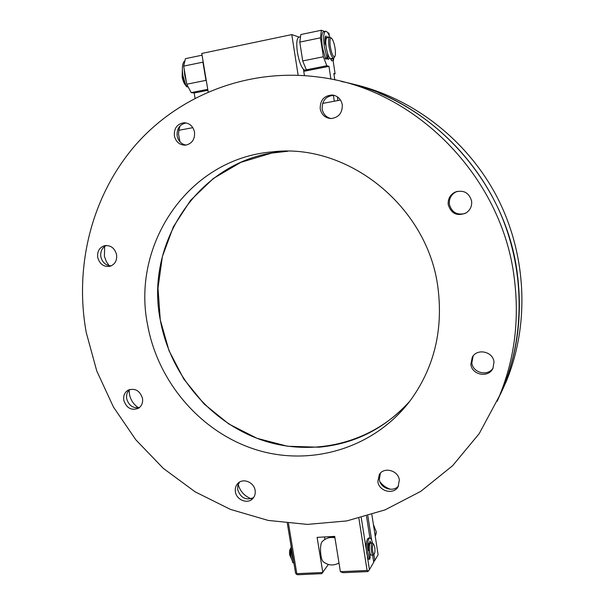 <?xml version="1.0" encoding="UTF-8"?>
<svg xmlns="http://www.w3.org/2000/svg" width="605" height="605" viewBox="0 0 605 605"><rect width="100%" height="100%" fill="white"/><g stroke="black" fill="none" stroke-linecap="round" stroke-linejoin="round"><path stroke-width="0.91" d="M182.347 69.802L182.143 76.82C182.899 80.828 184.117 83.724 185.796 85.517M182.392 70.936L182.657 76.578L185.364 84.473M325.853 40.233L324.976 40.52M329.71 37.268L327.002 37.828C325.702 38.417 325.429 41.594 326.193 47.356C327.441 54.246 328.954 58.004 330.708 58.647L330.844 58.617M331.495 38.236L329.846 37.238C328.56 37.828 328.296 41.011 329.052 46.774C330.3 53.663 331.797 57.437 333.544 58.08L334.21 57.513M335.057 48.287C334.179 43.152 333.022 39.824 331.578 38.304C329.975 37.692 329.551 40.474 330.307 46.661C331.706 53.958 333.211 57.256 334.815 56.545C335.563 55.244 335.639 52.491 335.057 48.287M327.789 56.787L328.402 56.961M327.736 58.549L328.659 59.056L329.581 57.883L328.583 59.328L327.154 58.783M187.368 86.757L188.246 87.075M372.597 550.8C372.158 546.27 372.521 544.069 373.686 544.205L374.737 547.253C375.13 550.414 374.979 552.599 374.283 553.825C373.618 554.331 373.058 553.318 372.597 550.8M373.512 554.77L373.096 555.042C372.408 554.929 371.856 553.651 371.44 551.2C370.925 546.602 371.236 543.91 372.355 543.108L372.778 543.32M373.096 555.042L371.213 555.133C370.525 555.019 369.973 553.749 369.549 551.299C369.042 546.701 369.352 544.008 370.479 543.214L372.355 543.108M291.209 558.173L290.339 555.345L290.755 548.425M291.247 558.355L289.727 555.042C289.349 552.146 289.568 550.051 290.385 548.735L290.778 548.236M370.313 554.18L369.965 554.929M291.111 546.232L291.013 557.114L292.843 562.779L293.879 562.93M291.86 550.747L292.276 557.054L293.727 562.037M368.475 544.689L369.594 544.629L368.785 542.919L368.437 549.854L368.687 550.58L369.284 550.127L370.154 557.545L369.64 559.035L368.006 553.227C367.053 544.553 367.636 539.471 369.761 537.981C370.804 538.079 371.72 539.796 372.506 543.131M369.852 559.232L368.324 559.096L366.683 553.288C365.723 544.621 366.312 539.547 368.445 538.057L369.761 537.981M369.284 550.127L368.483 550.164M371.485 543.154L369.92 541.104L369.905 543.721M370.207 543.32L369.814 542.33M184.964 60.681C182.445 62.64 181.765 67.624 182.922 75.633L186.007 85.986L186.885 86.848M184.162 68.925L184.744 75.262L186.332 81.766M327.532 53.316L327.827 57.339L327.577 58.7L326.957 57.74L324.371 46.804C323.13 37.397 323.569 32.216 325.687 31.256C326.987 31.278 328.409 33.275 329.944 37.238M325.634 59.093L322.389 47.205C321.149 37.805 321.595 32.625 323.728 31.664L325.467 31.301M325.127 38.274L326.662 37.956L325.944 35.892C325.074 36.988 324.794 39.635 325.112 43.847L325.966 45.677M325.46 40.308L325.014 39.491M328.507 37.518L327.827 36.55L327.751 37.669M331.57 60.833L330.625 58.647M333.771 58.012L333.484 60.455L332.568 58.277M334.845 537.202L334.421 537.701L334.852 537.24M338.989 562.96C333.559 565.962 328.356 565.584 323.365 561.826C320.385 559.89 319.41 544.757 322.057 541.777L322.306 541.49C325.906 538.027 330.118 536.809 334.951 537.822M337.976 556.691L337.265 552.244M318.948 447.201C354.742 443.919 385.067 428.537 409.918 401.055C385.067 428.537 354.742 443.919 318.948 447.201L287.534 446.24L257.034 438.322L228.803 423.976L204.059 403.936L183.859 379.154L169.045 350.741L160.287 319.932L157.996 288.063L162.382 256.55L173.363 226.822L190.59 200.331L213.406 178.43L240.851 162.352L271.653 153.088L240.851 162.352L213.406 178.43L190.59 200.331L173.363 226.822L162.382 256.55L157.996 288.063L160.287 319.932L169.045 350.741L183.859 379.161L204.059 403.936L228.803 423.976L257.027 438.33L287.534 446.24L318.948 447.201M287.761 151.258L271.653 153.088M320.453 37.835L321.384 30.25L300.844 34.545L299.785 42.108L302.712 60.923L323.357 56.779L320.453 37.835L299.785 42.108M321.384 30.25L324.582 31.483M327.668 32.678L328.916 33.162L329.301 35.657M330.92 79.142L328.969 66.346L326.821 65.763L306.327 69.817L302.712 60.923M326.821 65.763L323.357 56.779M306.327 69.817L308.603 70.369L303.755 71.329M328.969 66.346L308.603 70.369M333.09 60.53L335.117 73.84L333.831 73.515L334.815 79.951M335.117 73.84L333.915 74.075M202.055 55.191L185.432 58.67L183.686 66.119L202.925 62.141L203.091 61.385M207.757 89.336L191.165 92.618L186.748 84.224L205.965 80.359L202.925 62.141M186.748 84.224L183.686 66.119M205.965 80.359L206.403 81.221M207.908 90.274L194.182 92.988L191.165 92.618M195.044 98.139L194.182 92.988M334.3 101.232L333.393 95.295M337.953 100.551L337.386 96.808M351.407 83.747C411.619 96.997 467.068 139.445 497.136 197.2C526.97 255.068 529.715 324.825 506.135 381.725L500.653 393.795M341.401 81.486C429.565 98.29 506.09 180.63 517.396 274.277C522.493 314.608 517.646 352.745 502.853 388.697L497.166 401.221L502.853 388.697C524.671 335.911 524.792 272.205 501.666 216.31C478.268 160.544 432.53 115.071 378.745 92.928L382.231 93.684L367.507 88.285L347.504 82.847M178.823 130.294L192.836 127.67M322.601 103.417L340.539 100.067M328.424 537.89L330.043 536.643M367.848 515.861L371.667 540.295M373.867 554.339L374.813 560.411L378.117 554.762L371.863 514.621M334.792 536.832L331.805 537.444M373.648 561.833L374.813 560.411L373.504 560.88M334.308 537.686L334.656 536.824M373.459 524.86L376.257 531.742L375.554 535.501M303.566 70.089L304.375 70.021C301.502 67.964 299.18 62.073 297.41 52.34C296.2 43.182 296.722 38.123 298.999 37.139L300.519 36.822M205.458 75.564L204.036 67.049M331.071 118.557C325.203 118.096 321.58 114.844 320.211 108.824C320.06 100.173 324.083 95.567 332.296 95C337.741 95.832 341.069 99.076 342.286 104.733C342.506 112.923 338.77 117.529 331.071 118.557C326.193 117.385 323.229 114.216 322.162 109.059C322.011 100.483 326.004 95.908 334.157 95.325M465.192 213.444C456.957 215.433 451.685 212.37 449.364 204.256C448.91 198.621 451.179 194.462 456.193 191.785L457.289 191.346M471.628 201.132C472.089 206.116 470.267 210.033 466.16 212.892C457.198 216.56 451.224 213.815 448.237 204.656C447.768 198.984 450.06 194.795 455.096 192.103C463.596 189.637 469.109 192.647 471.628 201.132M493.105 368.029C487.917 376.673 472.762 372.952 471.832 362.894L473.163 355.937M493.99 361.941L492.992 368.256C488.711 378.231 471.855 375.176 470.871 364.331L472.293 357.184C477.126 348.049 493.037 351.475 493.99 361.941M390.641 489.309C386.323 487.925 382.776 485.444 379.993 481.845M398.544 485.868C393.227 492.735 380.303 488.386 379.343 479.462L380.371 473.17M399.345 480.037L398.113 486.685C393.681 495.147 378.866 491.366 377.83 481.58L379.327 474.486C384.009 466.515 398.34 470.44 399.345 480.037M251.196 498.762C244.503 496.153 240.17 491.373 238.181 484.416M253.548 497.65C245.978 500.683 240.692 498.028 237.689 489.695L237.795 485.656L239.467 482.147M255.113 490.375C255.59 493.604 254.811 496.342 252.777 498.588C247.695 504.441 236.449 500.002 235.39 491.789C234.891 488.401 235.753 485.581 237.969 483.304C243.134 477.791 254.077 482.276 255.113 490.375M138.462 407.77C133.637 404.556 130.635 400.064 129.455 394.294L129.152 390.127M139.49 407.52C133.07 408.549 128.812 405.63 126.71 398.771C126.135 394.868 127.209 391.753 129.939 389.423M142.493 398.347C143.082 402.718 141.736 406.023 138.447 408.269C131.421 410.848 126.536 408.186 123.791 400.283C123.178 395.761 124.607 392.395 128.094 390.18C135.044 387.85 139.846 390.573 142.493 398.347M109.195 265.701L106.397 261.723L104.4 256.361L104.65 246.454M111.252 265.845C105.837 265.603 102.366 262.578 100.846 256.785C100.203 251.408 102.071 247.634 106.45 245.464M116.576 254.622C117.189 260.452 115.048 264.332 110.163 266.245C103.871 267.198 99.727 264.272 97.723 257.458C97.095 251.453 99.341 247.536 104.461 245.721C110.617 244.987 114.655 247.959 116.576 254.622M180.025 141.873L178.52 134.181L178.891 129.939L180.086 125.885M186 145.109C181.258 144.111 178.309 141.048 177.152 135.913C176.66 128.706 179.647 124.38 186.106 122.928M194.538 132.124C194.976 139.566 191.861 143.922 185.198 145.192C179.488 145.018 175.881 141.91 174.369 135.86C173.938 128.169 177.212 123.798 184.185 122.747C189.675 123.155 193.124 126.279 194.538 132.124M147.582 324.802C158.011 382.693 201.488 432.976 256.936 449.984C312.293 466.916 375.902 447.73 411.551 398.846C434.367 366.577 443.178 329.619 437.982 287.972C428.045 206.577 347.625 142.44 272.159 151.885C188.132 158.737 131.255 244.828 147.582 324.802M272.159 151.885L282.089 151.681C200.255 158.313 144.504 242.06 160.287 319.932C170.013 374.298 209.708 421.874 261.201 439.843C312.634 457.675 372.801 443.503 409.918 401.055M514.288 278.292C502.173 176.6 415.136 88.791 319.349 77.175C248.005 67.374 178.225 95.529 134.612 146.062C91.174 196.98 74.294 267.062 86.258 332.576L96.747 370.925L113.43 407.006L135.822 439.797L163.289 468.353L195.105 491.812L230.407 509.387L268.204 520.429L307.401 524.399L346.771 520.935L385.022 509.894L420.762 491.366L452.616 465.706L479.228 433.619L499.367 396.101C514.583 359.12 519.559 319.856 514.288 278.292M304.103 69.983L303.529 69.847L304.421 75.602M298.136 75.254L291.776 34.591L299.18 37.102M208.18 91.884L201.768 53.452L291.776 34.591M304.375 70.021L305.101 70.142M367.099 570.477L368.407 570.991L367.832 571.589L343.027 572.708L340.388 571.687L367.099 570.477L358.878 518.311M288.472 523.401L296.805 573.669L322.82 572.489L317.103 537.369L334.716 536.378L340.388 571.687M296.805 573.669L296.329 574.251L295.55 573.011L287.299 523.28M324.514 536.953L324.908 539.403M361.261 517.706L366.282 549.627M367.364 556.509L369.421 569.638L373.724 562.279L372.589 555.065M369.92 537.996L366.517 516.254M328.334 564.48L321.792 573.661L297.66 574.75L296.329 574.251M368.407 570.991L369.421 569.638M292.843 562.779L293.849 562.733M369.64 559.035L368.324 559.096M369.3 544.008L368.566 544.046M186.007 85.986L187.52 85.683M326.957 57.74L324.983 58.14M326.428 36.822L325.384 37.034M332.69 58.806L330.753 59.192M373.905 525.306L373.603 525.783M334.815 56.545L334.073 57.74M330.708 58.647L333.544 58.08M328.303 56.983L328.938 56.855M327.978 59.192L328.659 59.056M373.686 544.205L372.748 543.29M370.32 554.18L369.912 554.203M374.283 553.825L373.466 554.83M186.847 86.863L188.011 86.628M333.484 60.455L331.548 60.84M327.577 58.7L325.611 59.093M499.367 396.101L506.135 381.725M375.206 536.068L375.705 535.266M376.257 531.742L376.098 534.003M303.581 70.195L304.217 70.074M184.185 122.747L185.304 122.807M104.461 245.721L105.285 245.554M128.094 390.18L128.736 389.854M237.969 483.304L238.491 482.835M379.327 474.486L379.789 473.844M472.293 357.184L473.057 356.073M455.096 192.103L456.193 191.785M332.296 95L334.126 95.318M304.875 70.188L306.508 69.862"/></g></svg>
